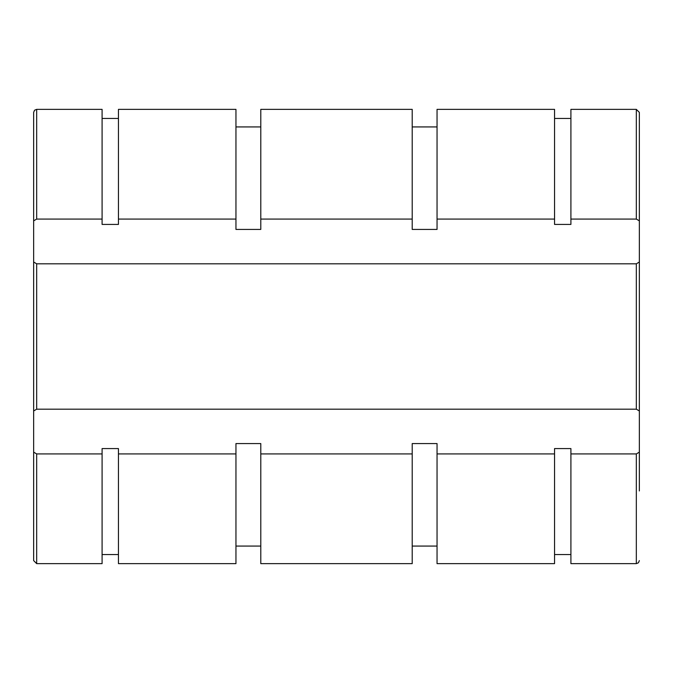 <?xml version="1.0" encoding="UTF-8"?>
<svg xmlns="http://www.w3.org/2000/svg" width="673" height="673" viewBox="0 0 673 673"><rect width="100%" height="100%" fill="white"/><g stroke="black" fill="none" stroke-linecap="round" stroke-linejoin="round"><path stroke-width="1.01" d="M260.788 219.07L260.788 109.363L412.213 109.363L412.213 219.07L260.788 219.07L260.788 229.434L235.954 229.434L235.954 219.07L118.448 219.07L118.448 224.429L102.094 224.429L102.094 219.07L36.679 219.07L36.679 109.363L34.55 110.229L33.65 112.391L33.65 452.147L33.65 410.976L36.679 409.184L636.322 409.184L639.35 410.976L639.35 452.147L636.322 453.93L570.906 453.93L570.906 448.571L554.552 448.571L554.552 453.93L437.046 453.93L437.046 443.566L412.213 443.566L412.213 453.93L260.788 453.93L260.788 563.638L412.213 563.638L412.213 453.93M339.352 563.638L336.5 563.638M412.213 219.07L412.213 229.434L437.046 229.434L437.046 219.07L554.552 219.07L554.552 224.429L570.906 224.429L570.906 219.07L636.322 219.07L639.35 220.853L639.35 262.024L636.322 263.816L36.679 263.816L33.65 262.024L33.65 220.853L33.65 452.147L36.679 453.93L102.094 453.93L102.094 448.571L118.448 448.571L118.448 453.93L235.954 453.93L235.954 443.566L260.788 443.566L260.788 453.93M33.65 112.391L33.65 220.853L36.679 219.07M437.046 219.07L437.046 109.363L554.552 109.363L554.552 219.07M554.552 453.93L554.552 563.638L437.046 563.638L437.046 453.93M36.679 453.93L36.679 563.638L33.65 560.609L33.65 452.147M102.094 219.07L102.094 109.363L36.679 109.363M36.679 563.638L102.094 563.638L102.094 453.93M570.906 219.07L570.906 109.363L636.322 109.363L639.35 112.391L639.35 452.147M636.322 453.93L636.322 563.638L570.906 563.638L570.906 453.93M639.35 220.853L639.35 112.391M639.35 182.047L639.35 490.954M118.448 219.07L118.448 109.363L235.954 109.363L235.954 219.07M235.954 453.93L235.954 563.638L118.448 563.638L118.448 453.93M636.322 263.816L636.322 409.184M36.679 263.816L36.679 409.184M636.322 219.07L636.322 109.363M554.552 554.552L570.906 554.552M554.552 118.448L570.906 118.448M102.094 554.552L118.448 554.552M102.094 118.448L118.448 118.448M235.954 546.072L260.788 546.072M235.954 126.928L260.788 126.928M412.213 546.072L437.046 546.072M412.213 126.928L437.046 126.928M636.322 563.638L638.45 562.771L639.35 560.609"/></g></svg>
